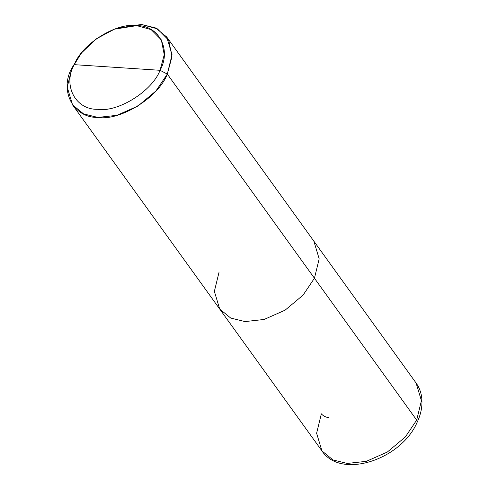 <?xml version="1.0" encoding="UTF-8"?>
<svg xmlns="http://www.w3.org/2000/svg" width="489" height="489" viewBox="0 0 489 489"><rect width="100%" height="100%" fill="white"/><g stroke="black" fill="none" stroke-linecap="round" stroke-linejoin="round"><path stroke-width="0.73" d="M81.009 53.619L74.249 64.658C82.024 43.827 116.394 22.372 136.743 25.636C158.846 25.165 171.663 49.725 160.044 70.3L74.249 64.658C62.629 85.233 75.447 109.793 97.549 109.316C117.898 112.58 152.268 91.125 160.044 70.3L167.305 74.071L416.683 420.094L417.172 422.239L416.683 420.094L405.32 436.983L387.325 452.05L366.316 461.335L347.239 463.444L332.954 459.917L321.933 450.889L332.954 459.917L347.239 463.444L366.316 461.335L387.325 452.05L405.32 436.983L416.683 420.094L421.42 400.687L416.096 383.028L421.42 400.687L416.683 420.094L314.439 278.223L303.076 295.118L285.081 310.179L264.072 319.47L244.995 321.579L230.71 318.046L219.689 309.024L230.71 318.046L244.995 321.579L264.072 319.47L285.081 310.179L303.076 295.118L314.439 278.223L319.176 258.822L313.852 241.156L319.176 258.822L314.439 278.223L167.305 74.071C158.662 97.213 120.471 121.052 97.861 117.427C73.307 117.953 59.065 90.661 71.975 67.8L67.237 87.207L72.555 104.872L83.582 113.894L97.861 117.427L116.938 115.318L137.947 106.027L155.942 90.966L167.305 74.071L172.042 54.664L166.725 37.005L155.698 27.977L141.419 24.45L115.428 28.814M328.773 417.606C325.686 417.264 323.211 415.998 321.346 413.822L316.609 433.23L321.933 450.889C340.998 479.874 401.445 459.464 417.172 422.239C421.023 414.012 422.557 405.968 421.762 398.101C421.145 392.471 419.256 387.447 416.096 383.028L166.725 37.005M219.103 271.957L214.365 291.358L219.689 309.024L72.555 104.872M114.365 29.193L116.547 28.399L141.419 24.45L157.434 28.869L168.742 40.281L171.975 56.742L167.305 74.071L160.044 70.3C152.268 91.125 117.898 112.58 97.549 109.316C75.447 109.793 62.629 85.233 74.249 64.658L160.044 70.3L164.249 54.701L161.339 39.89L151.162 29.615L136.743 25.636L114.365 29.193L96.272 38.863L81.706 52.726L71.975 67.8L81.706 52.726M321.933 450.889L219.689 309.024"/></g></svg>
